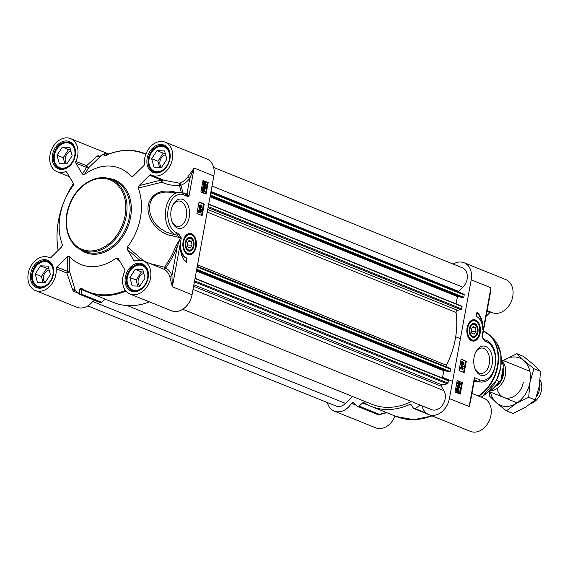 <?xml version="1.0" encoding="UTF-8"?>
<svg xmlns="http://www.w3.org/2000/svg" width="570" height="570" viewBox="0 0 570 570"><rect width="100%" height="100%" fill="white"/><g stroke="black" fill="none" stroke-linecap="round" stroke-linejoin="round"><path stroke-width="0.85" d="M192.532 247.836A6.491 4.118 -87.9 0 1 192.46 247.993A6.491 4.118 -87.9 0 1 185.77 247.886M186.062 240.177A6.491 4.118 -87.9 0 1 192.738 240.576A6.491 4.118 -87.9 0 1 192.803 240.739M193.266 245.642A5.957 3.776 -87.9 0 1 192.61 247.694A5.957 3.776 -87.9 0 1 186.96 248.527A5.957 3.776 -87.9 0 1 187.295 239.628A5.957 3.776 -87.9 0 1 192.859 240.889A5.957 3.776 -87.9 0 1 193.266 245.642M192.033 245.143L190.23 247.957L187.829 246.988L187.238 243.205L189.041 240.39L191.442 241.359L192.033 245.143L187.516 244.972M191.442 241.359L188.492 241.245M188.727 254.355A10.21 6.477 -87.9 0 1 188.599 254.355A10.21 6.477 -87.9 0 1 185.82 253.237M186.511 234.847A10.21 6.477 -87.9 0 1 189.361 233.942A10.21 6.477 -87.9 0 1 189.489 233.949M193.914 245.898A7.025 4.453 92.1 0 0 191.677 237.825A7.025 4.453 92.1 0 0 186.134 240.027A7.025 4.453 92.1 0 0 185.834 248.043A7.025 4.453 92.1 0 0 190.223 251.092A7.025 4.453 92.1 0 0 193.914 245.898M69.889 147.381L72.176 155.774L66.861 163.875L59.273 163.59L56.986 155.204L62.301 147.096L69.889 147.381M70.516 149.682L68.528 149.611L63.213 157.712L64.873 163.804M62.301 147.096L68.528 149.611M56.986 155.204L63.213 157.712M70.929 151.192A7.132 5.372 -68 0 0 65.301 157.79A7.132 5.372 -68 0 0 66.897 163.825M72.39 144.509A13.616 10.26 -68 0 0 69.989 142.984A13.616 10.26 -68 0 0 54.371 155.218A13.616 10.26 -68 0 0 59.8 168.243A13.616 10.26 -68 0 0 62.586 168.813M74.706 155.867A13.11 9.875 -68 0 0 66.911 142.785A13.11 9.875 -68 0 0 54.456 155.111A13.11 9.875 -68 0 0 62.251 168.186A13.11 9.875 -68 0 0 74.706 155.867M164.566 150.929L166.853 159.315L161.538 167.423L153.95 167.138L151.67 158.745L156.978 150.644L164.566 150.929M165.193 153.23L163.205 153.152L157.89 161.26L159.55 167.345M156.978 150.644L163.205 153.152M151.67 158.745L157.89 161.26M165.606 154.741A7.132 5.372 -68 0 0 159.978 161.339A7.132 5.372 -68 0 0 161.574 167.366M167.067 148.058A13.616 10.26 -68 0 0 164.666 146.526A13.616 10.26 -68 0 0 149.048 158.766A13.616 10.26 -68 0 0 154.477 171.784A13.616 10.26 -68 0 0 157.263 172.354M169.383 159.408A13.11 9.875 -68 0 0 161.588 146.333A13.11 9.875 -68 0 0 149.133 158.652A13.11 9.875 -68 0 0 156.928 171.734A13.11 9.875 -68 0 0 169.383 159.408M48.094 266.126L50.381 274.519L45.073 282.62L37.477 282.335L35.197 273.949L40.506 265.841L48.094 266.126M48.721 268.427L46.733 268.356L41.425 276.457L43.078 282.549M40.506 265.841L46.733 268.356M35.197 273.949L41.425 276.457M49.134 269.938A7.132 5.372 -68 0 0 43.505 276.536A7.132 5.372 -68 0 0 45.101 282.57M50.595 263.255A13.616 10.26 -68 0 0 48.194 261.73A13.616 10.26 -68 0 0 32.575 273.963A13.616 10.26 -68 0 0 38.005 286.988A13.616 10.26 -68 0 0 40.791 287.558M52.91 274.612A13.11 9.875 -68 0 0 45.116 261.53A13.11 9.875 -68 0 0 32.661 273.857A13.11 9.875 -68 0 0 40.456 286.931A13.11 9.875 -68 0 0 52.91 274.612M142.778 269.674L145.058 278.06L139.75 286.168L132.154 285.884L129.875 277.49L135.183 269.389L142.778 269.674M143.398 271.976L141.41 271.904L136.102 280.005L137.755 286.09M135.183 269.389L141.41 271.904M129.875 277.49L136.102 280.005M143.811 273.486A7.132 5.372 -68 0 0 138.182 280.084A7.132 5.372 -68 0 0 139.778 286.112M145.272 266.803A13.616 10.26 -68 0 0 142.871 265.271A13.616 10.26 -68 0 0 127.26 277.512A13.616 10.26 -68 0 0 132.682 290.529A13.616 10.26 -68 0 0 135.468 291.099M147.587 278.153A13.11 9.875 -68 0 0 139.792 265.079A13.11 9.875 -68 0 0 127.338 277.398A13.11 9.875 -68 0 0 135.133 290.479A13.11 9.875 -68 0 0 147.587 278.153M100.185 302.535A1.703 1.282 -68 0 0 100.413 302.663A1.703 1.282 -68 0 0 101.716 302.335L81.353 294.12A1.703 1.347 -177.6 0 1 79.351 293.685A1.703 1.097 127.5 0 0 79.65 294.22A1.703 1.097 127.5 0 0 79.821 294.312A1.703 1.282 -68 0 0 80.049 294.448A1.703 1.282 -68 0 0 81.353 294.12L81.553 289.574A1.703 1.347 -177.3 0 1 79.572 289.147L79.351 293.685A81.289 61.254 112 0 1 75.219 290.13L69.675 271.869A1.703 1.332 -1.2 0 0 67.481 271.349A1.703 1.282 -68 0 0 66.861 273.044L69.675 271.869L69.348 256.265L67.203 256.707L67.481 271.349L56.772 267.024A1.703 1.282 -68 0 0 56.145 268.727A17.877 13.466 112 0 1 49.996 286.126A17.877 13.466 112 0 1 35.376 290.515A17.877 13.466 112 0 1 29.569 268.897A17.877 13.466 112 0 1 48.749 257.362A17.877 13.466 112 0 1 49.611 257.761A1.703 1.282 -68 0 0 49.69 257.797A1.703 1.282 -68 0 0 51.044 257.419L61.475 247.095L62.365 244.544L62.379 245.556M35.376 290.515L76.886 307.259A17.877 13.466 -68 0 0 93.801 299.998M135.083 260.996L133.9 260.519A1.703 1.282 -68 0 0 134.406 260.967A1.703 1.282 -68 0 0 135.19 260.96A17.877 13.466 112 0 1 143.426 260.91A17.877 13.466 112 0 1 149.226 282.52A17.877 13.466 112 0 1 130.053 294.063L171.563 310.807A17.877 13.466 -68 0 0 192.054 294.747L213.85 176.002A17.877 13.466 -68 0 0 206.732 158.909L165.222 142.165A17.877 13.466 112 0 1 171.021 163.775A17.877 13.466 112 0 1 151.848 175.318A17.877 13.466 112 0 1 150.986 174.919A1.703 1.282 -68 0 0 150.9 174.883A1.703 1.282 -68 0 0 149.547 175.261L161.331 180.013A1.703 0.648 -104.1 0 0 161.738 182.236L162.799 179.735M136.13 296.514A1.703 1.282 -68 0 0 136.216 296.55L156.579 304.765A1.703 1.282 -68 0 0 156.665 304.793M149.425 301.879A74.898 56.444 112 0 1 113.786 302.549L88.678 292.417A74.898 56.444 -68 0 0 125.956 291.078M125.379 290.351A74.478 56.124 112 0 1 81.09 288.099A1.703 1.104 122.7 0 0 81.453 288.684A1.703 1.104 122.7 0 0 81.574 288.741L81.553 289.574L105.222 299.122A1.703 1.282 112 0 1 105.243 299.1L101.716 302.335M200.106 212.268L200.64 211.769L200.369 210.943M200.547 210.95L201.039 211.784L200.505 212.282L200.227 211.463L200.768 210.957L200.227 211.463M200.64 211.769L201.039 211.784L200.505 212.282M198.887 211.962L199.571 211.328L199.201 210.294M199.329 210.294L199.963 211.342L199.279 211.976L198.909 210.929L199.464 210.28M200.847 210.43L201.303 211.883L200.405 212.81L199.999 211.99L199.186 212.496L198.652 210.822L199.692 209.788L200.205 210.843L200.847 210.43L200.205 210.843M200.327 212.802L199.6 211.969L198.795 212.482L198.253 210.807L199.101 209.724L199.692 209.788M199.372 212.539L198.795 212.482L199.372 212.539M200.455 210.416L199.814 210.829L200.569 210.423M201.702 209.91L199.236 207.637L201.702 209.91M199.158 208.043L201.623 210.316M198.766 208.029L199.236 207.637M200.191 207.159L200.868 206.183L201.395 207.452L201.93 206.939L201.744 205.521L202.193 207.031L201.296 207.972L200.875 207.188L200.099 207.701L199.543 205.984L200.512 204.965L199.799 206.091L200.319 207.188M199.792 207.145L200.868 206.183M201.395 207.452L201.93 206.939L201.531 206.924L201.203 205.991L201.595 206.005M201.003 207.437L201.531 206.924M201.203 205.991L201.744 205.521M201.196 207.965L200.483 207.174L199.7 207.687L199.144 205.969L200.262 204.958M200.284 207.744L199.7 207.687L200.284 207.744M200.12 204.951L200.512 204.965M204.188 185.485L205.278 185.528L204.587 185.507L203.811 183.675L204.188 182.842L205.278 185.528L204.587 185.507M204.887 185.514L203.946 183.205M205.506 185.364L204.409 182.678L205.114 182.692L205.898 184.53L205.506 185.364M205.107 185.35L205.506 184.516L204.345 182.592M204.737 182.607L205.114 182.692L204.723 182.671M205.927 186.411L204.495 186.069L203.511 183.569L203.967 181.588L204.224 182.222L205.214 182.122L206.197 184.644L205.927 186.411M205.136 186.134L205.727 186.625M205.008 186.155L204.096 186.055L203.112 183.554L204.017 182.414M203.618 182.4L203.376 181.787L203.768 181.809M203.376 181.787L203.967 181.588M204.224 182.222L205.214 182.122M203.832 182.208L204.815 182.108L203.832 182.208M204.267 188.841L204.801 188.342L204.53 187.509M204.701 187.516L205.193 188.357L204.659 188.855L204.381 188.029L204.922 187.523L204.381 188.029M204.801 188.342L205.193 188.357L204.659 188.855M203.041 188.528L203.732 187.893L203.362 186.86M203.49 186.867L204.124 187.908L203.44 188.542L203.07 187.502L203.625 186.846M205.008 187.003L205.457 188.449L204.566 189.375L204.153 188.556L203.347 189.069L202.806 187.395L203.853 186.354L204.366 187.409L205.008 187.003L204.366 187.409M204.48 189.375L203.761 188.542L202.948 189.055L202.414 187.38L203.262 186.297L203.853 186.354M203.533 189.112L202.948 189.055L203.533 189.112M204.616 186.989L203.967 187.395L204.73 186.989M203.796 192.076L204.131 190.9L202.899 190.152M203.305 190.287L204.523 190.914L204.609 191.541L203.397 191.94L202.485 190.694L203.697 190.302L203.077 190.138M204.017 192.104L203.397 191.94M204.872 191.655L203.298 192.46L202.222 190.587L202.663 189.76L203.789 189.774L204.872 191.655M203.697 192.589L202.906 192.446L201.83 190.572L202.264 189.746L203.789 189.774M203.504 192.603L202.906 192.446M201.516 215.31L203.59 203.989L199.023 202.143M205.449 193.871L207.53 182.55L202.956 180.704M200.875 192.026L202.998 180.483L208.185 182.571L206.069 194.121L200.875 192.026M208.185 182.571L207.53 182.55M196.942 213.465L199.058 201.922L204.252 204.017L202.129 215.56L196.942 213.465M204.252 204.017L203.59 203.989M186.305 262.314A18.041 11.45 -87.9 0 1 180.448 244.708A14.471 9.177 92.1 0 0 187.06 258.189L186.305 262.314M185.734 261.815L186.404 258.167A14.471 9.177 -87.9 0 1 180.626 250.629M187.06 258.189L186.404 258.167M187.865 176.878A1.703 0.363 -143.4 0 1 189.817 178.267L194.135 168.05L187.865 176.878A17.877 13.466 112 0 1 179.692 183.255A1.703 0.399 -89.5 0 0 179.479 185.749A1.703 0.827 162.5 0 0 180.861 185.25A1.703 0.926 70.1 0 0 179.692 183.255L164.26 180.327M185.749 194.37L188.834 196.907L187.088 193.144L182.842 192.981A79.971 60.263 -68 0 0 180.861 185.25A19.579 14.749 -68 0 0 189.817 178.267L187.088 193.144A1.703 1.083 92.1 0 1 186.034 194.427M162.258 268.506L163.911 269.211A17.877 13.466 112 0 1 169.653 276.108L172.34 286.796L171.948 275.638A19.579 14.749 -68 0 0 165.663 268.085A79.971 60.263 -68 0 0 177.341 246.254L176.016 245.734A78.646 59.266 112 0 1 164.53 267.209L163.911 269.211A1.703 1.119 116.7 0 0 165.663 268.085L164.53 267.209L149.832 263.49M169.653 276.108A1.703 0.848 160.5 0 0 171.948 275.638L177.341 246.254L180.156 238.709L176.016 245.734M180.156 238.709L181.146 238.787L180.177 238.509A69.013 43.106 92.4 0 1 180.241 237.647L179.685 237.526A12604.674 1578.85 13.8 0 1 172.596 235.966C157.648 233.622 144.965 217.612 148.635 203.362C152.931 192.852 161.652 189.069 174.791 191.997L176.536 192.354M133.629 175.731L131.243 176.415A51.92 39.123 -68 0 0 84.332 174.662L88.813 167.573A1.703 0.606 46.7 0 1 87.666 167.096A1.703 0.606 46.7 0 1 86.562 165.706A1.703 1.282 -68 0 0 86.555 167.43A1.703 1.603 -147.6 0 0 88.813 167.573L100.356 156.458M82.372 174.064L75.846 163.106L86.555 167.43L82.372 174.064L84.332 174.662M73.338 185.421L73.224 183.113L66.69 172.154A1.703 1.282 -68 0 0 66.184 171.713A1.703 1.282 -68 0 0 65.4 171.713A17.877 13.466 112 0 1 57.171 171.77A17.877 13.466 112 0 1 51.364 150.152A17.877 13.466 112 0 1 70.545 138.617A17.877 13.466 112 0 1 75.846 161.388A1.703 1.282 -68 0 0 75.846 163.106M62.451 245L62.365 244.544A51.92 39.123 -68 0 1 73.167 185.699L73.259 185.571M56.772 267.024L67.203 256.707M69.348 256.265A51.92 39.123 -68 0 0 116.266 258.018L119.672 261.053M116.266 258.018L118.218 258.616L117.833 258.146M118.218 258.616L124.752 269.574A1.703 1.282 -68 0 1 124.752 271.291A17.877 13.466 112 0 0 130.053 294.063M133.9 260.519L127.338 249.503L139.728 260.162M143.925 261.11L127.424 246.981L127.338 249.503M127.424 246.981A51.92 39.123 -68 0 0 138.225 188.129L161.738 182.236C167.466 184.637 173.38 185.806 179.479 185.749A78.646 59.266 112 0 1 181.288 192.674M162.386 179.564A1.703 1.282 -68 0 0 161.331 180.013L139.059 185.635L138.225 188.129M139.059 185.635L149.547 175.261M131.243 176.415L132.318 176.643L133.387 175.973L143.825 165.649A1.703 1.282 -68 0 0 144.452 163.953A17.877 13.466 112 0 1 150.601 146.554A17.877 13.466 112 0 1 165.222 142.165M81.09 288.099L79.572 289.147M75.703 290.778L75.219 290.13A1.703 1.112 170.5 0 0 72.775 290.109L73.744 291.313L78.311 293.151M56.145 268.727L66.861 273.044L72.775 290.109M58.09 250.444L57.933 249.254A74.478 56.124 112 0 1 68.414 192.147L71.392 186.711A81.289 61.254 112 0 1 73.402 183.49L71.392 186.711A1.703 1.703 0 0 0 71.364 186.761L71.364 186.761A1.703 1.582 29.1 0 1 71.392 186.718M71.343 186.803A1.703 1.582 29.1 0 1 71.364 186.761L70.039 189.169M100.021 156.351L97.406 155.909L86.562 165.706L75.846 161.388M105.436 153.216A1.703 0.827 61.7 0 0 105.222 153.266A1.703 0.827 61.7 0 0 105.101 153.373A81.289 61.254 112 0 0 99.736 156.565A1.703 1.454 40.2 0 1 97.406 155.909M105.671 155.396A1.703 1.617 25.4 0 0 104.111 155.46L105.101 153.373A1.703 1.617 26.2 0 1 107.146 153.587A1.703 1.282 -68 0 0 106.668 153.188A1.703 1.282 -68 0 0 106.084 153.138M104.111 155.46L105.414 155.56A74.478 56.124 112 0 1 145.763 154.427M192.054 294.747L172.34 286.796L181.146 238.787A67.032 42.522 -87.9 0 1 181.217 237.74L180.241 237.647L176.857 235.068A12032.173 2073.824 -169.6 0 0 173.23 234.277L172.596 235.966M181.217 237.74L178.474 233.472A1.703 1.282 112 0 1 176.857 235.068L171.221 233.793L165.749 231.805L160.191 228.485L156.465 225.129L153.316 220.975L151.413 217.234L149.931 212.318L149.518 206.924L150.259 202.5L152.012 198.723L154.028 196.322L157.313 194.071L161.616 192.596L165.471 192.083L179.65 192.468A21.275 13.502 92.1 0 0 165.535 210.843A21.275 13.502 92.1 0 0 175.068 234.348A1.703 1.282 112 0 0 176.686 232.745A19.579 12.419 -87.9 0 1 168.228 208.969A19.579 12.419 -87.9 0 1 183.647 194.819A1.703 1.282 -68 0 0 182.97 193.187L186.155 194.477M189.169 217.412A14.77 9.369 92.1 0 0 184.459 200.426A14.77 9.369 92.1 0 0 172.796 205.065A14.77 9.369 92.1 0 0 172.168 221.93A14.77 9.369 92.1 0 0 181.41 228.335A14.77 9.369 92.1 0 0 189.169 217.412M196.158 246.803A10.702 6.79 92.1 0 0 194.064 235.816A10.702 6.79 92.1 0 0 186.775 234.633A10.702 6.79 92.1 0 0 182.849 243.917A10.702 6.79 92.1 0 0 186.069 253.472A10.702 6.79 92.1 0 0 196.158 246.803M172.518 205.67A12.725 8.073 -87.9 0 1 179.066 201.011A12.725 8.073 -87.9 0 1 186.347 216.849A12.725 8.073 -87.9 0 1 178.111 226.44A12.725 8.073 -87.9 0 1 171.933 221.303M470.058 326.411A6.491 4.118 -87.9 0 1 476.741 326.81A6.491 4.118 -87.9 0 1 476.798 326.973M476.534 334.07A6.491 4.118 -87.9 0 1 476.463 334.219A6.491 4.118 -87.9 0 1 469.773 334.12M470.001 328.94A5.957 3.776 -87.9 0 1 473.136 324.537A5.957 3.776 -87.9 0 1 476.862 327.123A5.957 3.776 -87.9 0 1 476.606 333.927A5.957 3.776 -87.9 0 1 471.903 335.794A5.957 3.776 -87.9 0 1 470.001 328.94M471.832 333.222L471.24 329.439L473.043 326.624L475.437 327.593L476.028 331.37L474.226 334.191L471.832 333.222M476.028 331.37L471.518 331.206M475.437 327.593L472.494 327.479M470.507 321.081A10.21 6.477 -87.9 0 1 473.357 320.176A10.21 6.477 -87.9 0 1 473.492 320.183M472.73 340.589A10.21 6.477 -87.9 0 1 472.594 340.589A10.21 6.477 -87.9 0 1 469.822 339.471M469.352 328.676A7.025 4.453 92.1 0 0 469.83 334.277A7.025 4.453 92.1 0 0 476.392 335.766A7.025 4.453 92.1 0 0 476.791 325.27A7.025 4.453 92.1 0 0 470.129 326.261A7.025 4.453 92.1 0 0 469.352 328.676M386.838 412.701L386.04 412.887A1.703 0.52 -105.6 0 0 386.246 412.495L379.449 414.376A1.703 1.282 112 0 1 378.145 414.711A1.703 1.703 0 0 0 379.235 414.768A1.703 0.527 -105.4 0 0 379.449 414.376L359.079 406.161A1.703 1.282 112 0 1 357.782 406.495A1.703 1.282 112 0 1 357.547 406.36A81.71 61.574 112 0 1 353.429 402.826A1.703 1.282 -68 0 0 353.115 402.62A1.703 1.282 -68 0 0 351.476 403.353A17.877 13.466 112 0 1 334.248 411.091A17.877 13.466 112 0 1 327.344 402.555M359.079 406.161L362.584 402.947L386.31 412.495M420.496 405.199A1.703 1.282 -68 0 0 420.261 405.327A81.71 61.574 112 0 1 414.91 408.505A1.703 1.282 112 0 1 413.941 408.597A1.703 1.282 112 0 1 413.471 408.198L411.184 404.771A1.703 1.282 -68 0 0 410.714 404.372A1.703 1.282 -68 0 0 409.83 404.415A74.898 56.444 -68 0 1 371.148 406.374A74.898 56.444 -68 0 1 364.045 402.705A1.703 1.282 -68 0 0 363.888 402.62A1.703 1.282 -68 0 0 362.584 402.947M453.2 264.095A17.877 13.466 112 0 1 464.094 262.741A17.877 13.466 112 0 1 471.212 279.834L449.416 398.58A17.877 13.466 112 0 1 428.925 414.632A17.877 13.466 112 0 1 421.992 405.997A1.703 1.282 -68 0 0 421.921 405.769M461.978 363.603L461.707 362.769L462.242 362.271L462.519 363.097L461.978 363.603L462.519 363.097L461.85 362.256M461.707 362.769L462.042 362.264M461.586 363.589L462.128 363.083M463.146 364.251L462.776 363.218L463.467 362.584L463.83 363.624L463.275 364.28M462.755 364.237L463.439 363.61L463.068 362.57M462.854 364.8L463.246 364.814L462.534 363.717L461.892 364.13L461.444 362.677L462.341 361.751L462.747 362.57L463.56 362.064L464.094 363.738L463.047 364.772L462.142 363.703L461.501 364.116L461.052 362.663L461.786 361.701L462.341 361.751M462.356 362.556L463.56 362.064M462.534 363.717L461.501 364.116L462.142 363.703M461.045 364.65L463.51 366.923L460.653 364.636L461.123 364.244M460.653 364.636L463.51 366.923M462.085 369.588L461.892 369.054L462.32 369.068M462.299 367.386L461.871 368.37L461.344 367.108L460.817 367.622L460.995 369.039L460.553 367.529L461.451 366.588L461.871 367.372L462.648 366.859L463.203 368.576L462.234 369.588L462.94 368.469L462.42 367.372M461.892 369.054L462.548 368.448L462.163 367.386M461.208 368.192L460.952 367.094M461.144 367.101L460.817 367.622M461.451 366.588L460.161 367.515L460.995 369.039M461.472 367.358L462.648 366.859M458.387 391.362L457.767 389.039L457.069 389.018M457.468 389.032L458.159 389.053L458.935 390.885L458.551 391.718L457.468 389.032L458.159 389.053L457.767 389.039M458.408 391.369L458.779 391.376M457.24 389.189L458.33 391.882L457.632 391.868L456.841 390.03L457.24 389.189M457.61 391.939L456.998 389.545M457.938 391.868L458.33 391.882M456.819 388.149L458.251 388.491L459.235 390.992L458.978 392.751L457.532 392.438L456.549 389.909L457.062 388.754L456.42 388.134L457.019 387.928M456.884 388.555L458.251 388.491M458.187 392.481L458.779 392.972M458.515 392.338L457.14 392.424L456.157 389.894L457.062 388.754M458.123 392.324L457.14 392.424L458.123 392.324M456.67 388.74L456.42 388.134M457.824 387.03L457.546 386.203L458.08 385.705L458.358 386.531L457.824 387.03L458.358 386.531L457.689 385.691M457.546 386.203L457.881 385.698M457.425 387.016L457.966 386.517M458.985 387.685L458.622 386.652L459.306 386.018L459.676 387.059L459.121 387.714M458.594 387.671L459.278 387.044L458.914 386.004M458.693 388.234L459.092 388.248L458.38 387.151L457.739 387.557L457.282 386.111L458.18 385.185L458.586 386.004L459.399 385.491L459.933 387.165L458.893 388.206L457.988 387.137L457.339 387.543L456.891 386.097L457.625 385.135L458.18 385.185M458.195 385.99L459.399 385.491M458.38 387.151L457.339 387.543L457.988 387.137M459.05 384.258L458.137 383.011L459.349 382.62L460.261 383.867L459.05 384.258L459.669 384.422M459.449 384.394L459.869 383.852L458.551 382.47M457.874 382.905L459.441 382.092L460.524 383.973L460.083 384.8L458.95 384.786L457.482 382.89L459.05 382.078M458.651 381.95L459.441 382.092M460.083 384.8L458.558 384.764L457.482 382.89M459.691 384.786L458.558 384.764L459.691 384.786M463.595 372.409L465.669 361.088L461.094 359.243M459.655 393.849L461.736 382.527L457.161 380.682M462.391 382.555L460.275 394.098L455.088 392.003L457.204 380.461L461.736 382.527M466.324 361.116L464.208 372.659L459.021 370.564L461.137 359.022L465.669 361.088M476.962 312.267A18.041 11.45 -87.9 0 1 482.826 329.873A14.471 9.177 92.1 0 0 476.207 316.386L476.962 312.267M481.992 323.931A18.041 11.45 92.1 0 0 476.876 312.738M474.525 380.09L474.896 380.105L474.432 377.668L474.404 380.069M470.507 401.28L469.139 406.531L470.941 398.9M483.78 339.406L482.049 336.834A67.032 42.522 -87.9 0 0 482.12 335.787L482.519 335.851A1.703 1.696 4 0 0 482.491 336.036L482.491 336.036A1.703 1.696 4 0 0 482.491 336.043L482.476 336.293A69.013 44.446 91.9 0 0 482.491 336.043L482.12 335.787L490.934 287.786L490.3 293.429M334.248 411.091L375.758 427.835A17.877 13.466 -68 0 0 395.046 416.014M487.151 310.586L492.231 312.638A17.877 13.466 -68 0 0 511.411 301.103A17.877 13.466 -68 0 0 505.604 279.485L464.094 262.741M487.001 311.398L489.936 312.581A1.703 1.282 112 0 1 490.984 312.132M489.936 312.581L486.089 316.386M428.925 414.632L470.435 431.383A17.877 13.466 -68 0 0 489.616 419.848A17.877 13.466 -68 0 0 483.809 398.231L471.946 393.443M489.666 296.899L490.934 287.786L471.212 279.834M482.434 336.913L482.434 336.913A69.013 44.446 91.9 0 0 482.476 336.293L482.427 336.998M482.049 336.834L484.792 341.109A1.703 1.282 -68 0 0 484.115 339.478A1.703 1.282 -68 0 0 484.087 339.471M474.105 357.162A14.77 9.369 92.1 0 0 475.109 368.94A14.77 9.369 92.1 0 0 488.91 372.06A14.77 9.369 92.1 0 0 489.737 349.994A14.77 9.369 92.1 0 0 475.736 352.075A14.77 9.369 92.1 0 0 474.105 357.162M467.108 327.771A10.702 6.79 92.1 0 0 470.065 339.706A10.702 6.79 92.1 0 0 480.425 330.657A10.702 6.79 92.1 0 0 470.77 320.867A10.702 6.79 92.1 0 0 467.108 327.771M475.458 352.68A12.725 8.073 -87.9 0 1 481.999 348.021A12.725 8.073 -87.9 0 1 489.281 363.867A12.725 8.073 -87.9 0 1 481.051 373.45A12.725 8.073 -87.9 0 1 474.874 368.32M352.481 396.456L345.463 403.403A11.913 8.977 112 0 1 335.994 406.047L87.78 305.905M411.39 401.522A72.689 54.777 112 0 1 371.975 404.322L127.245 305.591M195.075 278.295L448.312 380.447L448.027 383.09A0.848 0.641 112 0 1 447.336 383.881L441.893 384.843A0.848 0.641 -68 0 0 441.287 386.225L443.923 390.649A11.913 8.977 112 0 1 442.819 404.657A11.913 8.977 112 0 1 431.462 409.616L182.735 309.275M445.035 370.514L443.795 370.799L442.455 378.081M450.229 368.405L197.27 266.354L450.179 368.384A0.848 0.641 112 0 1 450.571 369.218L450.143 371.533L448.12 371.747M208.698 204.081L461.935 306.233L461.65 308.876A0.848 0.641 112 0 1 460.952 309.667L457.475 310.28A1.703 1.282 -68 0 0 456.071 312.488A72.689 54.777 112 0 1 446.388 365.242A1.703 1.282 -68 0 0 446.239 366.795M458.658 296.3L457.418 296.585L456.078 303.867M463.852 294.191L210.886 192.133L463.795 294.17A0.848 0.641 112 0 1 464.194 295.004L463.766 297.319L461.743 297.533M213.636 167.445L462.348 267.786A11.913 8.977 112 0 1 462.904 287.244L458.686 291.413A0.848 0.641 -68 0 0 458.387 291.983M502.377 361.337A17.022 12.825 112 0 1 505.433 374.967A17.022 12.825 112 0 1 490.435 390.949M501.265 363.261L502.647 363.817L503.474 365.505L500.937 380.29L499.384 381.601L496.456 380.418M539.84 382.605A17.022 12.825 112 0 1 539.655 388.776A17.022 12.825 112 0 1 536.377 396.969M540.132 379.948A14.977 11.286 112 0 1 541.5 390.101A14.977 11.286 112 0 1 530.805 403.66M497.061 388.469A17.022 12.825 -68 0 0 510.207 397.896A17.022 12.825 -68 0 0 523.36 382.206M490.542 392.132A25.536 19.245 -68 0 0 496.413 402.769A25.536 19.245 -68 0 0 516.142 403.503A25.536 19.245 -68 0 0 529.936 382.449A25.536 19.245 -68 0 0 524.008 360.653A25.536 19.245 -68 0 0 504.279 359.919A25.536 19.245 -68 0 0 503.282 360.561L516.847 353.706L524.008 360.653L533.947 368.726L529.936 382.449L528.703 397.297L516.142 403.503L506.359 410.842L496.413 402.769L489.252 395.815L489.338 391.647M506.359 410.842L512.914 413.485L525.483 407.272L535.266 399.941L539.277 386.218L540.51 371.376L533.342 364.422L523.403 356.35L516.847 353.706M533.947 368.726L540.51 371.376M528.703 397.297L535.266 399.941M82.337 250.394A38.304 28.863 -68 0 0 126.248 215.98A38.304 28.863 -68 0 0 110.993 179.358C96.48 172.938 76.494 185.271 69.433 204.68C61.824 223.312 67.83 245.057 82.337 250.394L85.45 251.648A38.304 28.863 112 0 0 129.362 217.234A38.304 28.863 112 0 0 114.107 180.612L110.993 179.358M125.072 215.745A37.449 28.222 112 0 1 89.49 250.95A37.449 28.222 112 0 1 67.217 213.579A37.449 28.222 112 0 1 102.807 178.382A37.449 28.222 112 0 1 125.072 215.745M189.361 233.942L189.625 233.949A10.21 6.477 92.1 0 0 184.445 237.562M183.96 250.38A10.21 6.477 92.1 0 0 188.855 254.363C192.988 253.878 195.332 250.536 195.902 244.345C195.325 237.569 193.23 234.106 189.625 233.949M195.553 246.561A9.704 6.156 92.1 0 0 191.363 234.769A9.704 6.156 92.1 0 0 183.718 241.787A9.704 6.156 92.1 0 0 187.908 253.572A9.704 6.156 92.1 0 0 195.553 246.561M126.54 277.291A13.872 10.452 112 0 1 142.45 264.829C146.861 266.974 148.642 271.356 147.794 277.968C146.255 287.964 135.81 293.365 132.069 290.558A13.872 10.452 112 0 1 126.54 277.291M148.335 158.546A13.872 10.452 112 0 1 164.238 146.084C168.656 148.228 170.437 152.61 169.589 159.222C168.05 169.219 157.598 174.62 153.864 171.812A13.872 10.452 112 0 1 148.335 158.546M53.658 155.004A13.872 10.452 112 0 1 69.561 142.536C73.979 144.68 75.76 149.062 74.912 155.674C73.373 165.671 62.921 171.071 59.18 168.271A13.872 10.452 112 0 1 53.658 155.004M31.863 273.75A13.872 10.452 112 0 1 47.773 261.281C52.183 263.433 53.965 267.807 53.117 274.419C51.578 284.416 41.126 289.817 37.392 287.016A13.872 10.452 112 0 1 31.863 273.75M199.571 211.328L199.963 211.342M198.253 210.807L198.652 210.822M200.448 206.54L200.84 206.554M199.144 205.969L199.543 205.984M205.506 184.516L205.898 184.53M203.112 183.554L203.511 183.569M203.312 182.877L203.711 182.892M203.732 187.893L204.124 187.908M202.414 187.38L202.806 187.395M204.131 190.9L204.523 190.914M204.217 191.527L204.609 191.541M201.83 190.572L202.222 190.587M183.647 194.819L188.834 196.907L194.135 168.05L213.85 176.002M169.91 159.165A14.727 11.094 -68 0 0 155.111 146.169A14.727 11.094 -68 0 0 150.58 170.879A14.727 11.094 -68 0 0 169.91 159.165M75.226 155.617A14.727 11.094 -68 0 0 60.434 142.628A14.727 11.094 -68 0 0 55.903 167.338A14.727 11.094 -68 0 0 75.226 155.617M53.438 274.362A14.727 11.094 -68 0 0 38.639 261.373A14.727 11.094 -68 0 0 34.107 286.083A14.727 11.094 -68 0 0 53.438 274.362M79.8 249.176A39.152 29.505 -68 0 0 130.544 217.469A39.152 29.505 -68 0 0 108.328 178.467M148.114 277.911A14.727 11.094 -68 0 0 133.316 264.915A14.727 11.094 -68 0 0 128.784 289.624A14.727 11.094 -68 0 0 148.114 277.911M81.453 288.684L88.678 292.417A74.898 56.444 -68 0 1 81.574 288.741M75.447 290.6A1.703 1.282 -68 0 0 75.39 290.572A1.703 1.282 -68 0 0 73.744 291.313M68.414 192.147L68.414 192.147C58.667 210.943 55.176 230.009 57.941 249.339L58.083 250.458M65.4 171.713L66.754 172.261M98.617 155.788A1.703 1.282 -68 0 0 99.28 156.608A1.703 1.282 -68 0 0 99.287 156.615L105.222 153.266A1.703 1.703 0 0 1 106.668 153.188L108.827 154.057M105.692 155.717L105.087 155.624L105.571 155.439A1.703 0.876 65.4 0 0 105.414 155.56M145.92 154A74.898 56.444 -68 0 0 144.723 153.494C132.297 148.685 119.244 149.333 105.571 155.439M106.127 155.688L107.146 153.587L108.571 154.164M178.474 233.472L176.686 232.745M182.635 193.116A21.275 13.502 92.1 0 0 179.65 192.468L182.97 193.187M467.963 336.613A10.21 6.477 92.1 0 0 472.858 340.596C476.292 340.361 478.558 337.789 479.655 332.873C480.139 325.206 478.13 320.981 473.62 320.183A10.21 6.477 92.1 0 0 468.44 323.796M467.721 328.021A9.704 6.156 92.1 0 0 471.91 339.805A9.704 6.156 92.1 0 0 479.548 332.794A9.704 6.156 92.1 0 0 475.359 321.003A9.704 6.156 92.1 0 0 467.721 328.021M463.439 363.61L463.83 363.624M461.052 362.663L461.444 362.677M462.655 364.757L463.047 364.772M462.548 368.448L462.94 368.469M461.23 368.113L461.622 368.127M460.161 367.515L460.553 367.529M458.544 390.87L458.935 390.885M456.157 389.894L456.549 389.909M459.278 387.044L459.676 387.059M456.891 386.097L457.282 386.111M458.494 388.191L458.893 388.206M459.869 383.852L460.261 383.867M484.792 341.109L486.588 341.829A19.579 12.419 -87.9 0 1 495.038 365.612A19.579 12.419 -87.9 0 1 479.626 379.762A1.703 1.282 112 0 1 478.009 381.366L474.896 380.105A1.703 1.083 92.1 0 0 474.66 380.055A1.703 1.083 92.1 0 0 474.653 380.055L474.354 380.219M479.626 379.762L474.432 377.668L469.139 406.531L449.416 398.58M486.588 341.829A1.703 1.282 -68 0 0 485.904 340.204C501.5 345.427 497.439 383.496 480.995 382.014A21.275 13.502 92.1 0 1 478.009 381.366L474.19 381.223M486.616 332.787A36.907 27.816 112 0 1 490.378 335.837L483.41 330.992A37.022 27.901 112 0 1 497.375 366.068A37.022 27.901 112 0 1 478.308 396.007M351.476 403.353L356.143 405.242M431.903 415.844A74.898 56.444 112 0 1 396.257 416.506L413.727 419.691L432.146 415.943M420.261 405.327L422 406.032M426.346 413.122L414.91 408.505M409.83 404.415L411.362 405.035M481.158 397.162L482.598 396.278L496.726 379.884L500.83 366.987L500.845 354.063L497.026 343.511L493.513 338.993A35.062 26.427 112 0 1 500.595 367.921A35.062 26.427 112 0 1 481.123 397.147M493.513 338.993L490.378 335.837A36.907 27.816 112 0 1 497.824 366.282A36.907 27.816 112 0 1 478.736 396.178M92.746 301.445L345.463 403.403M193.031 289.432L443.923 390.649M193.608 286.304L441.287 386.225M193.886 284.786L441.893 384.843M194.42 281.851L447.336 383.881M194.605 280.853L448.027 383.09M195.033 278.538L448.447 380.774M196.415 270.999L443.795 370.799M196.493 270.579L444.116 370.479M448.177 371.782L196.55 270.266L448.248 371.797M196.65 269.717L449.823 371.854M196.728 269.296L450.143 371.533M197.149 266.981L450.571 369.218M197.541 264.851L446.388 365.242M207.224 212.09L456.071 312.488M207.701 209.511L457.475 310.28M208.043 207.637L460.952 309.667M208.228 206.639L461.65 308.876M208.656 204.316L462.07 306.553M210.038 196.785L457.418 296.585M210.116 196.365L457.739 296.265M461.8 297.568L210.173 196.052L461.864 297.583M210.273 195.503L463.446 297.64M210.351 195.083L463.766 297.319M210.772 192.767L464.194 295.004M211.007 191.484L458.686 291.413M212.012 186.027L462.904 287.244M503.096 371.697A14.898 11.222 112 0 1 502.797 374.511A14.898 11.222 112 0 1 501.693 378.302M497.432 385.562A15.233 11.478 -68 0 0 503.417 374.668A15.233 11.478 -68 0 0 503.495 368.569M499.384 381.601A20.855 15.711 112 0 1 488.654 391.326M501.365 359.834A20.855 15.711 112 0 1 502.647 363.817M71.279 143.505L69.989 142.984M61.09 168.763L59.8 168.243M165.956 147.046L164.666 146.526M155.767 172.304L154.477 171.784M49.483 262.25L48.194 261.73M39.294 287.508L38.005 286.988M144.16 265.791L142.871 265.271M133.971 291.049L132.682 290.529M200.704 210.401L200.312 210.387M204.894 186.162L204.495 186.148M204.837 182.037L204.438 182.022M204.865 186.967L204.466 186.953M203.169 189.625L202.778 189.611M75.39 290.579L79.65 294.22A1.703 1.703 0 0 0 80.049 294.448L100.413 302.663M162.243 268.498L143.426 260.91M49.989 257.868L48.749 257.362M106.554 153.145L70.545 138.617M69.405 176.707L57.171 171.77M145.927 153.986L144.723 153.494M164.231 180.312L151.848 175.318M462.035 364.159L461.643 364.144M457.853 388.398L457.461 388.384M457.909 392.523L457.518 392.509M457.881 387.593L457.489 387.579M459.577 384.935L459.178 384.921M470.478 401.423L474.404 380.055M490.307 293.408L482.491 336.036M413.941 408.597L434.304 416.812M386.04 412.887L379.235 414.768M378.145 414.711L357.782 406.495M482.434 336.927L482.434 336.927C482.099 337.504 482.662 338.359 484.115 339.478L485.904 340.204M480.995 382.014L474.09 381.75M371.148 406.374L396.257 416.506M195.075 278.281L448.312 380.447M208.698 204.067L461.935 306.233M501.344 359.143L503.474 365.505M500.937 380.29L491.148 390.6L488.162 391.811M442.584 377.376L452.573 381.401M455.701 336.777L460.41 338.68M489.039 391.526L517.14 402.862M501.771 359.955L529.879 371.291"/></g></svg>
